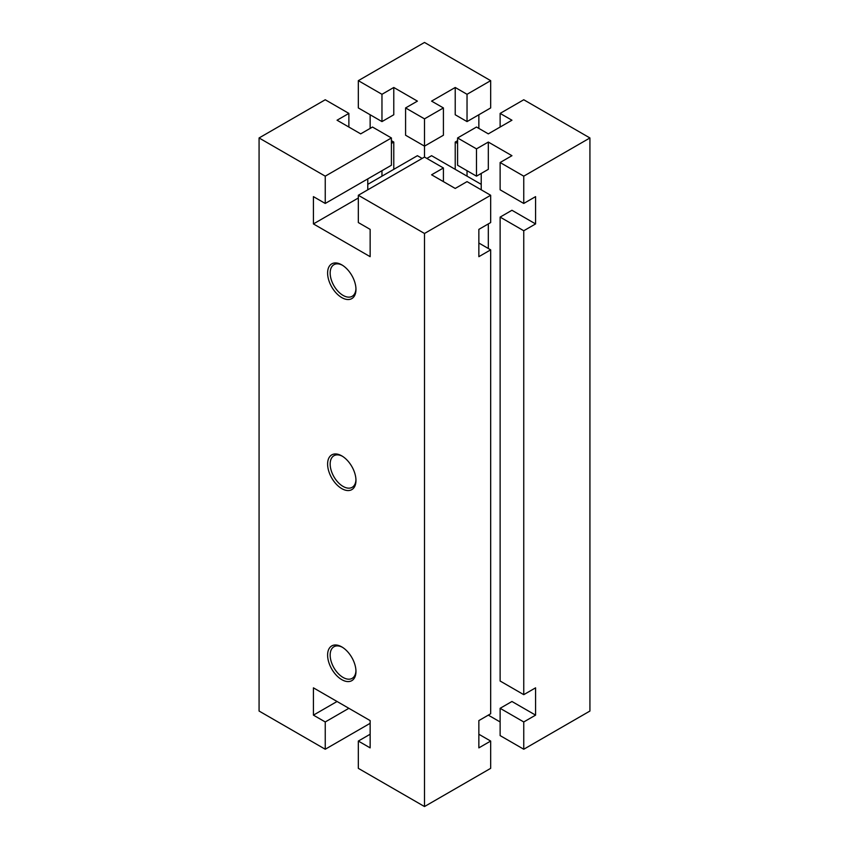 <?xml version="1.0" encoding="UTF-8"?>
<svg xmlns="http://www.w3.org/2000/svg" width="849" height="849" viewBox="0 0 849 849"><rect width="100%" height="100%" fill="white"/><g stroke="black" fill="none" stroke-linecap="round" stroke-linejoin="round"><path stroke-width="1.27" d="M355.954 670.699A18.243 10.538 60 0 1 352.186 678.34A18.243 10.538 60 0 1 338.125 673.459A18.243 10.538 60 0 1 330.165 655.099A18.243 10.538 60 0 1 333.944 646.747A18.243 10.538 60 0 1 342.434 647.299M327.608 655.099A20.058 11.578 60 0 1 341.786 646.906A20.058 11.578 60 0 1 355.964 671.463A20.058 11.578 60 0 1 341.786 679.656A20.058 11.578 60 0 1 327.608 655.099M355.954 479.674A18.243 10.538 60 0 1 352.186 487.315A18.243 10.538 60 0 1 338.125 482.434A18.243 10.538 60 0 1 330.165 464.074A18.243 10.538 60 0 1 333.944 455.722A18.243 10.538 60 0 1 342.434 456.274M327.608 464.074A20.058 11.578 60 0 1 341.786 455.881A20.058 11.578 60 0 1 355.964 480.438A20.058 11.578 60 0 1 341.786 488.631A20.058 11.578 60 0 1 327.608 464.074M355.954 288.649A18.243 10.538 60 0 1 352.186 296.29A18.243 10.538 60 0 1 338.125 291.409A18.243 10.538 60 0 1 330.165 273.038A18.243 10.538 60 0 1 333.944 264.686A18.243 10.538 60 0 1 342.434 265.249M327.608 273.038A20.058 11.578 60 0 1 341.786 264.856A20.058 11.578 60 0 1 355.964 289.413A20.058 11.578 60 0 1 341.786 297.606A20.058 11.578 60 0 1 327.608 273.038M500.125 708.31L511.947 701.486L535.581 715.134L523.759 721.958L500.125 708.31L500.125 735.595L523.759 749.243L589.928 711.038L589.928 137.963L523.759 176.168L500.125 162.52L511.947 155.696L488.313 142.059L488.313 169.344L476.491 176.168L476.491 148.872L488.313 142.059M478.857 734.236L490.669 741.06L478.857 747.873L478.857 720.589L488.313 715.134L500.125 721.958M337.053 701.486L313.419 715.134L313.419 687.839L370.143 720.589L370.143 747.873L358.331 741.06L358.331 768.345L424.5 806.55L490.669 768.345L490.669 741.06M348.875 708.31L325.241 721.958L313.419 715.134M478.857 720.589L490.669 713.765L490.669 249.85L478.857 256.674L478.857 229.379L490.669 222.555L490.669 195.27L424.5 233.475L358.331 195.27L358.331 222.555L370.143 229.379L370.143 256.674L313.419 223.924L358.331 197.997M500.125 217.1L511.947 210.276L535.581 223.924L523.759 230.748L500.125 217.1L500.125 681.015L523.759 694.662L535.581 687.839L535.581 715.134M523.759 721.958L523.759 749.243M370.143 734.236L358.331 741.06M370.143 723.316L325.241 749.243L325.241 721.958M313.419 223.924L313.419 196.628L325.241 203.452L325.241 176.168L259.072 137.963L259.072 711.038L325.241 749.243M443.411 107.94L431.589 101.127L455.223 87.479L467.035 94.303L490.669 80.655L424.5 42.45L358.331 80.655L381.965 94.303L393.777 87.479L417.411 101.127L405.589 107.94L424.5 118.86L443.411 107.94L443.411 135.235L424.5 146.145L424.5 157.065L358.331 195.27M500.125 127.042L500.125 113.405L511.947 120.218L488.313 133.866L476.491 127.042L457.59 137.963L476.491 148.872M481.224 184.35L431.589 155.696L426.867 158.423M367.776 184.35L417.411 155.696L422.133 158.423M500.125 113.405L523.759 99.758L589.928 137.963M424.5 118.86L424.5 146.145L405.589 135.235L405.589 107.94M325.241 176.168L391.41 137.963L372.509 127.042L360.687 133.866L337.053 120.218L348.875 113.405L325.241 99.758L259.072 137.963M443.411 181.622L443.411 167.975L424.5 157.065M490.669 195.27L467.035 181.622L455.223 188.446L431.589 174.798L443.411 167.975M367.776 189.815L367.776 178.895M481.224 173.44L481.224 189.815M488.313 223.924L488.313 248.481M500.125 162.52L500.125 189.815L523.759 203.452L535.581 196.628L535.581 223.924M476.491 176.168L457.59 165.247L457.59 137.963M457.59 143.417L455.223 142.059L457.59 140.69M455.223 169.344L455.223 142.059M467.035 176.168L467.035 170.713M358.331 80.655L358.331 107.94L381.965 121.587L393.777 114.764L393.777 87.479M370.143 128.411L370.143 114.764M391.41 140.69L393.777 142.059L391.41 143.417M393.777 169.344L393.777 142.059M478.857 114.764L478.857 128.411M490.669 80.655L490.669 107.94L467.035 121.587L455.223 114.764L455.223 87.479M424.5 806.55L424.5 233.475M478.857 243.026L490.669 249.85M381.965 176.168L381.965 170.713M325.241 203.452L391.41 165.247L391.41 137.963M523.759 203.452L523.759 176.168M523.759 694.662L523.759 230.748M348.875 127.042L348.875 113.405M381.965 121.587L381.965 94.303M467.035 121.587L467.035 94.303"/></g></svg>
